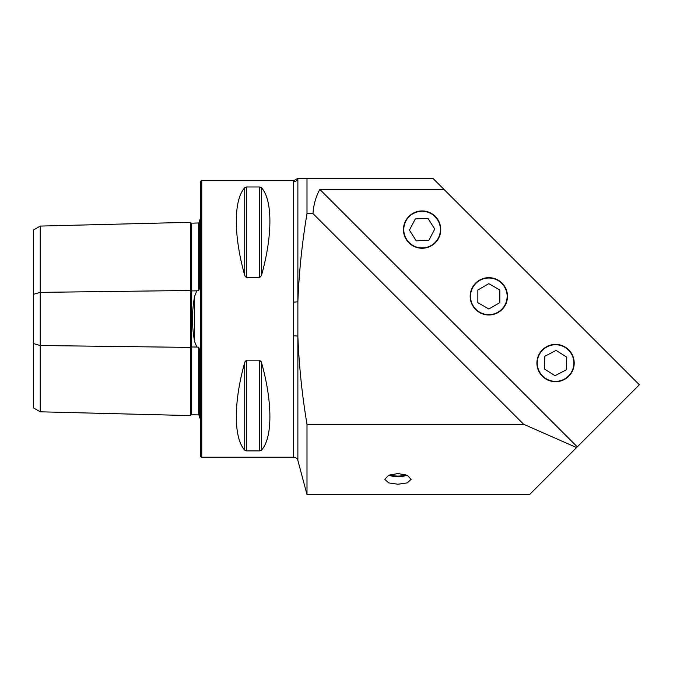 <?xml version="1.0" encoding="UTF-8"?>
<svg xmlns="http://www.w3.org/2000/svg" width="673" height="673" viewBox="0 0 673 673"><rect width="100%" height="100%" fill="white"/><g stroke="black" fill="none" stroke-linecap="round" stroke-linejoin="round"><path stroke-width="1.01" d="M199.561 415.763L198.703 414.913L191.679 414.736A0.875 0.875 0 0 1 191.679 414.736A0.875 0.875 0 0 0 190.779 415.594L40.237 411.809L33.65 408.006L33.65 294.269L40.237 292.368L190.779 290.475A0.875 0.437 180 0 0 191.662 290.904A0.875 0.437 180 0 0 191.679 290.904L196.853 290.845L194.64 296.179C191.788 311.305 191.788 326.481 194.64 341.707L196.853 347.041L198.703 347.175L199.561 349.767L199.561 417.874A4.391 4.391 0 0 1 200.436 418.404M196.853 290.845L198.703 290.711L199.561 288.12L199.561 220.012A4.391 4.391 0 0 0 200.436 219.482M190.779 415.594L190.779 222.292A0.875 0.875 0 0 0 191.662 223.15L198.703 222.973L199.561 222.124M397.945 473.523L388.632 475.323L384.779 479.327L388.641 482.894L397.945 484.232L407.258 482.894L411.119 479.327L407.258 475.315L397.945 473.523M422.097 210.943A18.651 18.651 0 0 0 403.447 229.602A18.651 18.651 0 0 0 422.097 248.253A18.651 18.651 0 0 0 440.756 229.602A18.651 18.651 0 0 0 422.097 210.943M555.553 344.399A18.651 18.651 0 0 0 536.903 363.058A18.651 18.651 0 0 0 555.553 381.709A18.651 18.651 0 0 0 574.204 363.058A18.651 18.651 0 0 0 555.553 344.399M488.825 277.671A18.651 18.651 0 0 0 470.175 296.33A18.651 18.651 0 0 0 488.825 314.981A18.651 18.651 0 0 0 507.484 296.33A18.651 18.651 0 0 0 488.825 277.671M297.584 178.488L293.781 180.684L293.63 181.718L293.781 180.684L201.757 180.684A1.321 1.321 0 0 0 200.436 182.004L200.436 455.882A1.321 1.321 0 0 0 201.757 457.203L293.63 457.203A4.391 4.391 0 0 1 297.87 460.458L297.87 336.222A4.391 0.538 -0 0 0 293.63 335.827L293.63 302.068A4.391 0.538 180 0 0 297.87 301.664L297.87 336.222C299.031 365.649 302.076 395.001 306.997 424.284L523.67 424.284L576.576 447.562L564.731 459.398L639.35 384.779L433.059 178.488L297.87 178.488L297.87 301.664C299.031 272.237 302.076 242.886 306.997 213.602L306.997 178.488M199.561 384.948L199.561 358.448L199.561 384.948M199.561 279.438L199.561 252.939L199.561 279.438M244.745 187.708L244.745 275.45C233.514 235.676 233.514 199.974 244.745 187.708L246.646 186.968L259.568 186.968L261.469 187.708C272.7 199.974 272.7 235.676 261.469 275.45L259.568 277.739L246.646 277.739L244.745 275.45L245.359 276.881M244.745 450.178C233.514 437.913 233.514 402.21 244.745 362.436L246.646 360.148L259.568 360.148L261.469 362.436C272.7 402.21 272.7 437.913 261.469 450.178L259.568 450.918L246.646 450.918L244.745 450.178L244.745 362.436L245.359 361.006M576.576 447.562L529.626 494.512L306.997 494.512L306.997 424.284M306.997 213.602L312.995 213.602C313.534 204.861 315.814 196.794 319.835 189.407L443.978 189.407M259.568 360.148L259.568 450.918L261.469 450.178L261.469 362.436L260.863 361.022M33.65 294.269L33.65 229.88L40.237 226.078L190.779 222.292M40.237 411.809L40.237 345.518L190.779 347.411A0.875 0.437 180 0 1 191.662 346.982A0.875 0.437 180 0 1 191.679 346.982L196.853 347.041M191.662 223.15A0.875 0.875 0 0 0 191.679 223.15L191.679 414.736M33.65 343.617L40.237 345.518L40.237 226.078M312.995 213.602L523.67 424.284M293.63 302.068L293.63 181.718A4.391 4.358 180 0 0 297.87 178.488M319.835 189.407L577.274 446.855M403.8 230.376A18.314 18.314 0 0 0 422.88 247.9A18.314 18.314 0 0 0 440.394 228.828A18.314 18.314 0 0 0 421.323 211.305A18.314 18.314 0 0 0 403.8 230.376M416.234 240.833L428.894 240.295L434.758 229.064L427.961 218.372L415.308 218.91L409.436 230.141L416.234 240.833M554.779 381.347A18.314 18.314 0 0 0 573.85 363.832A18.314 18.314 0 0 0 556.327 344.761A18.314 18.314 0 0 0 537.256 362.276A18.314 18.314 0 0 0 554.779 381.347M566.245 369.847L566.784 357.195L556.091 350.397L544.861 356.261L544.322 368.922L555.015 375.711L566.245 369.847M488.825 314.636A18.314 18.314 0 0 0 507.139 296.33A18.314 18.314 0 0 0 488.825 278.016A18.314 18.314 0 0 0 470.511 296.33A18.314 18.314 0 0 0 488.825 314.636M499.795 302.665L499.795 289.996L488.825 283.661L477.855 289.996L477.855 302.665L488.825 309L499.795 302.665M406.938 475.18A12.551 5.106 0 0 1 402.471 476.375A12.551 5.106 0 0 1 388.96 475.18M405.785 474.734A10.97 4.467 0 0 1 401.899 475.777A10.97 4.467 0 0 1 390.113 474.734M194.64 341.707L194.64 296.179M293.63 457.203L293.63 335.827M201.757 457.203L201.757 180.684M293.63 181.718L293.63 300.511M198.703 414.913L198.703 347.175M198.703 290.711L198.703 222.973M246.646 360.148L246.646 450.918M246.646 186.968L246.646 277.739M259.568 186.968L259.568 277.739M261.469 187.708L261.469 275.45M297.87 460.458L306.997 494.512"/></g></svg>
